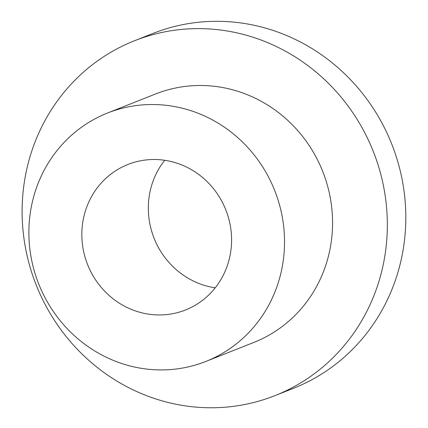 <?xml version="1.0" encoding="UTF-8"?>
<svg xmlns="http://www.w3.org/2000/svg" width="428" height="428" viewBox="0 0 428 428"><rect width="100%" height="100%" fill="white"/><g stroke="black" fill="none" stroke-linecap="round" stroke-linejoin="round"><path stroke-width="0.64" d="M22.181 206.392A190.84 181.295 68.4 0 1 134.419 40.778A190.84 181.295 68.4 0 1 373.27 151.4A190.84 181.295 68.4 0 1 275.044 395.606A190.84 181.295 68.4 0 1 22.181 206.392M134.419 40.778L152.887 33.459A190.84 181.295 68.4 0 1 391.743 144.076A190.84 181.295 68.4 0 1 293.517 388.287L275.044 395.606M205.927 361.414L253.948 342.384A133.59 126.907 -111.6 0 0 322.707 171.435A133.59 126.907 -111.6 0 0 155.514 93.999L107.487 113.035A133.59 126.907 -111.6 0 0 28.922 228.964A133.59 126.907 -111.6 0 0 205.927 361.414A133.59 126.907 -111.6 0 0 274.685 190.471A133.59 126.907 -111.6 0 0 107.487 113.035M215.225 287.814A78.244 74.333 68.4 0 1 148.356 206.034A78.244 74.333 68.4 0 1 164.684 160.281M81.86 232.388A78.244 74.333 68.4 0 1 127.876 164.486A78.244 74.333 68.4 0 1 225.807 209.838A78.244 74.333 68.4 0 1 185.533 309.968A78.244 74.333 68.4 0 1 81.86 232.388"/></g></svg>
